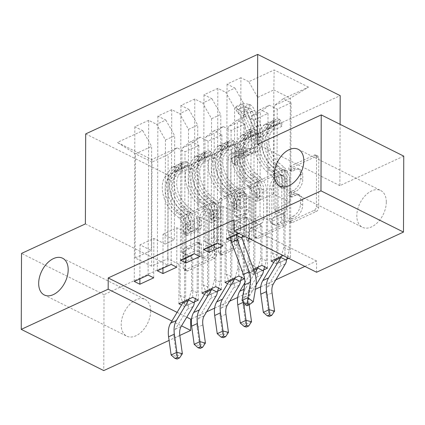 <?xml version="1.0" encoding="UTF-8"?>
<svg xmlns="http://www.w3.org/2000/svg" width="425" height="425" viewBox="0 0 425 425"><rect width="100%" height="100%" fill="white"/><g stroke="black" fill="none" stroke-linecap="round" stroke-linejoin="round"><path stroke-width="0.32" stroke-dasharray="2.12 1.59" d="M290.907 170A2.205 1.387 116.5 0 1 292.501 167.338L316.545 156.225A3.15 1.982 116.5 0 1 317.942 156.166A3.15 1.982 116.5 0 1 318.798 157.941L318.628 207.639A3.15 1.982 116.5 0 1 316.354 211.443L292.31 222.557A2.205 1.387 116.5 0 1 291.327 222.594A2.205 1.387 116.5 0 1 290.732 221.356A2.205 1.387 116.5 0 1 292.32 218.689L295.433 217.255A10.072 6.338 116.5 0 0 302.706 205.073L302.722 200.929A10.072 6.338 116.5 0 0 299.981 195.261A10.072 6.338 116.5 0 0 295.508 195.442L292.395 196.881A2.205 1.387 116.5 0 1 291.417 196.918A2.205 1.387 116.5 0 1 290.817 195.681A2.205 1.387 116.5 0 1 292.411 193.014L295.524 191.574A10.072 6.338 116.5 0 0 302.797 179.393L302.807 175.254A10.072 6.338 116.5 0 0 300.071 169.586A10.072 6.338 116.5 0 0 295.598 169.766L292.485 171.201A2.205 1.387 116.5 0 1 291.507 171.243A2.205 1.387 116.5 0 1 290.907 170M293.202 216.139A10.072 6.338 116.5 0 0 300.475 203.958L300.491 199.814A10.072 6.338 116.5 0 0 297.75 194.151A10.072 6.338 116.5 0 0 293.277 194.326L290.169 195.766A2.205 1.387 116.5 0 1 289.191 195.803A2.205 1.387 116.5 0 1 288.591 194.565A2.205 1.387 116.5 0 1 290.179 191.898L293.293 190.464A10.072 6.338 116.5 0 0 300.565 178.282L300.581 174.138A10.072 6.338 116.5 0 0 297.84 168.47A10.072 6.338 116.5 0 0 293.367 168.651L290.259 170.09A2.205 1.387 116.5 0 1 289.276 170.127A2.205 1.387 116.5 0 1 288.681 168.89A2.205 1.387 116.5 0 1 290.27 166.223L314.314 155.109A3.15 1.982 116.5 0 1 315.711 155.056A3.15 1.982 116.5 0 1 316.567 156.825L316.397 206.523A3.15 1.982 116.5 0 1 314.123 210.333L290.078 221.441A2.205 1.387 116.5 0 1 289.101 221.483A2.205 1.387 116.5 0 1 288.501 220.24A2.205 1.387 116.5 0 1 290.089 217.579L293.202 216.139L295.433 217.255M150.694 310.988A20.527 12.92 116.5 0 1 142.327 331.022A20.527 12.92 116.5 0 1 126.767 336.17A20.527 12.92 116.5 0 1 121.183 324.626A20.527 12.92 116.5 0 1 129.551 304.592A20.527 12.92 116.5 0 1 145.111 299.444A20.527 12.92 116.5 0 1 150.694 310.988M386.325 202.087A20.527 12.92 116.5 0 1 377.958 222.126A20.527 12.92 116.5 0 1 362.397 227.274A20.527 12.92 116.5 0 1 356.814 215.73A20.527 12.92 116.5 0 1 365.181 195.697A20.527 12.92 116.5 0 1 380.747 190.543A20.527 12.92 116.5 0 1 386.325 202.087M187.818 235.147A3.15 1.982 116.5 0 1 186.421 235.206A3.15 1.982 116.5 0 1 185.566 233.431L185.613 219.491A3.15 1.982 116.5 0 1 187.887 215.682L214.593 203.341A3.15 1.982 116.5 0 1 215.99 203.288A3.15 1.982 116.5 0 1 216.846 205.057L216.676 254.756A3.15 1.982 116.5 0 1 214.402 258.559L187.696 270.9A3.15 1.982 116.5 0 1 186.299 270.959A3.15 1.982 116.5 0 1 185.443 269.19L185.502 252.344A3.15 1.982 116.5 0 1 187.776 248.54L199.203 243.259A3.15 1.982 116.5 0 1 200.6 243.201A3.15 1.982 116.5 0 1 201.455 244.97L201.429 253.327A8.42 5.302 116.5 0 0 203.718 258.06A8.42 5.302 116.5 0 0 210.104 255.946A8.42 5.302 116.5 0 0 213.536 247.727L213.648 215.013A8.42 5.302 116.5 0 0 211.358 210.274A8.42 5.302 116.5 0 0 204.972 212.388A8.42 5.302 116.5 0 0 201.54 220.607L201.524 226.058A3.15 1.982 116.5 0 1 199.251 229.867L187.818 235.147L185.592 234.032A3.15 1.982 116.5 0 1 184.195 234.09A3.15 1.982 116.5 0 1 183.34 232.321L183.387 218.376A3.15 1.982 116.5 0 1 185.661 214.567L212.362 202.226A3.15 1.982 116.5 0 1 213.759 202.173A3.15 1.982 116.5 0 1 214.614 203.942L214.444 253.64A3.15 1.982 116.5 0 1 212.171 257.449L185.465 269.79A3.15 1.982 116.5 0 1 184.067 269.843A3.15 1.982 116.5 0 1 183.212 268.074L183.271 251.233A3.15 1.982 116.5 0 1 185.544 247.424L196.972 242.144A3.15 1.982 116.5 0 1 198.369 242.085A3.15 1.982 116.5 0 1 199.224 243.86L199.197 252.211L201.429 253.327M191.574 318.771L206.619 311.822M214.63 308.12L229.675 301.166M237.687 297.463L255.409 289.271M260.743 286.806L275.788 279.852M304.884 266.406L316.604 260.993L316.567 272.244M179.817 335.442L169.086 340.398M85.382 223.911L167.891 265.131L104.024 294.642L103.758 370.589M167.891 265.131L168.204 175.116L340.202 95.63M403.75 156.124L339.883 185.64L340.101 124.328M255.999 186.963A3.15 1.982 116.5 0 1 258.273 183.154L284.973 170.813A3.15 1.982 116.5 0 1 286.37 170.76A3.15 1.982 116.5 0 1 287.231 172.529L287.056 222.227A3.15 1.982 116.5 0 1 284.782 226.036L258.076 238.377A3.15 1.982 116.5 0 1 256.679 238.43A3.15 1.982 116.5 0 1 255.823 236.661L255.999 186.963L253.768 185.847A3.15 1.982 116.5 0 1 256.041 182.043L282.747 169.702A3.15 1.982 116.5 0 1 284.144 169.644A3.15 1.982 116.5 0 1 285 171.413L284.824 221.112A3.15 1.982 116.5 0 1 282.551 224.921L255.85 237.262A3.15 1.982 116.5 0 1 254.453 237.315A3.15 1.982 116.5 0 1 253.592 235.546L253.768 185.847M249.783 187.08L223.077 199.421A3.15 1.982 116.5 0 0 220.809 203.224L220.633 252.923A3.15 1.982 116.5 0 0 221.489 254.697A3.15 1.982 116.5 0 0 222.886 254.639L234.313 249.358A3.15 1.982 116.5 0 0 236.587 245.549L236.661 225.393A3.15 1.982 116.5 0 1 238.93 221.59L246.511 218.083A3.15 1.982 116.5 0 1 247.908 218.03A3.15 1.982 116.5 0 1 248.768 219.799L248.694 240.784A2.205 1.387 116.5 0 0 249.294 242.022A2.205 1.387 116.5 0 0 250.962 241.469A2.205 1.387 116.5 0 0 251.86 239.317L252.036 188.79A3.15 1.982 116.5 0 0 251.18 187.021A3.15 1.982 116.5 0 0 249.783 187.08L247.552 185.964L220.851 198.305L223.077 199.421M85.696 133.896L168.204 175.116M308.507 87.114L274.168 69.955L248.806 81.68L257.683 97.383L257.322 201.461L273.461 194.002L289.962 202.247L290.328 98.17L308.507 87.114L283.146 98.834L291.061 102.792L277.228 109.183L269.312 105.23L260.089 109.491L268.005 113.443L254.171 119.839L246.256 115.882L237.033 120.147L244.949 124.1L231.115 130.491L223.199 126.538L213.977 130.799L221.893 134.757L208.059 141.148L200.143 137.195L190.921 141.456L198.836 145.408L185.008 151.805L184.466 306.51L181.507 305.033M257.322 201.461L246.059 195.835L245.921 235.216L240.348 232.433L240.89 77.722L248.806 81.68M240.89 77.722L227.056 84.118L234.972 88.071L225.749 92.331L234.632 108.04L234.265 212.117L243.488 207.857L232.225 202.231L232.087 241.607L231.147 241.14M217.292 243.084L217.834 88.379L225.749 92.331M217.834 88.379L204 94.77L211.916 98.728L202.693 102.988L211.576 118.697L211.209 222.769L220.432 218.508L209.169 212.883L209.052 246.893M194.236 253.741L194.778 99.036L202.693 102.988M194.778 99.036L180.944 105.427L188.859 109.384L179.637 113.645L188.519 129.354L188.153 233.426L197.375 229.165L186.113 223.539L185.996 257.55M171.179 264.398L171.721 109.687L179.637 113.645M171.721 109.687L157.887 116.083L165.803 120.036L156.581 124.302L165.463 140.006L165.097 244.083L174.319 239.822L163.062 234.196L162.94 268.202M148.123 275.049L148.665 120.344L156.581 124.302M148.665 120.344L134.831 126.735L142.747 130.693L117.385 142.412L151.725 159.572L177.087 147.847L185.008 151.805M217.611 291.189L207.522 295.853L204.563 294.376M263.723 269.88L253.635 274.545L248.057 271.761L248.195 232.379L236.932 226.753L227.71 231.014L228.076 126.942L237.299 122.676L236.932 226.753M253.512 269.238L248.057 271.761M177.097 312.364L186.745 317.183M316.604 260.993L234.095 219.773M240.348 232.433L238.542 233.267M245.921 235.216L244.12 236.05M242.181 236.943L232.087 241.607M291.061 102.792L290.525 257.497L284.947 254.713L283.14 255.547M290.525 257.497L288.718 258.331M286.779 259.223L276.691 263.888L273.727 262.411M240.667 280.537L230.578 285.202L227.619 283.719M194.554 301.846L184.466 306.51M181.602 252.328L181.964 148.251L191.186 143.99L190.825 248.062L181.602 252.328L192.86 257.954L179.026 264.345L167.769 258.719L151.629 266.178L151.991 162.1L135.49 153.861L151.629 146.402L151.263 250.474L140.006 244.848L139.883 278.858M190.921 141.456L181.964 148.251M200.143 137.195L191.186 143.99M151.629 266.178L135.123 257.933L151.263 250.474M135.123 257.933L135.49 153.861L117.385 142.412M142.747 130.693L151.629 146.402M204.653 241.671L205.02 137.594L214.242 133.333L213.876 237.41L204.653 241.671L215.916 247.297L202.082 253.688L190.825 248.062M213.977 130.799L205.02 137.594M223.199 126.538L214.242 133.333M165.463 140.006L174.686 135.745L174.319 239.822M165.803 120.036L174.686 135.745M237.033 120.147L228.076 126.942M246.256 115.882L237.299 122.676M188.519 129.354L197.742 125.088L197.375 229.165M188.859 109.384L197.742 125.088M250.766 220.363L251.133 116.285L260.355 112.025L259.988 216.097L250.766 220.363L262.028 225.988L248.195 232.379M260.089 109.491L251.133 116.285M269.312 105.23L260.355 112.025M211.576 118.697L220.798 114.437L220.432 218.508M211.916 98.728L220.798 114.437M289.962 202.247L273.822 209.706L274.189 105.628L290.328 98.17L273.822 89.925L273.461 194.002M283.146 98.834L274.189 105.628M234.632 108.04L243.849 103.78L243.488 207.857M234.972 88.071L243.849 103.78M171.891 321.034L181.533 325.853M104.024 294.642L21.516 253.422M167.769 258.719L168.13 154.642L151.991 162.1L151.725 159.572M257.683 97.383L273.822 89.925L274.168 69.955M165.097 244.083L153.839 238.457L140.006 244.848M188.153 233.426L176.89 227.8L163.062 234.196M211.209 222.769L199.947 217.143L186.113 223.539M234.265 212.117L223.003 206.492L209.169 212.883M246.059 195.835L232.225 202.231M284.947 254.713L285.085 215.332L273.822 209.706M285.085 215.332L271.251 221.722L259.988 216.097M238.834 276.022L238.972 236.64L227.71 231.014M238.972 236.64L225.138 243.036L213.876 237.41M177.087 147.847L168.13 154.642M339.883 185.64L257.375 144.42M226.514 238.823L227.056 84.118M271.113 261.104L271.251 221.722M277.228 109.183L276.691 263.888M203.458 249.48L204 94.77M223.003 206.492L222.865 245.868M261.89 265.365L262.028 225.988M254.171 119.839L253.635 274.545M268.005 113.443L267.468 268.154M180.402 260.132L180.944 105.427M199.947 217.143L199.814 256.525M225 282.413L225.138 243.036M231.115 130.491L230.578 285.202M244.949 124.1L244.412 278.805M157.346 270.789L157.887 116.083M176.89 227.8L176.758 267.182M201.944 293.069L202.082 253.688M215.778 286.678L215.916 247.297M208.059 141.148L207.522 295.853M221.893 134.757L221.356 289.462M134.289 281.446L134.831 126.735M153.839 238.457L153.701 277.838M178.888 303.726L179.026 264.345M192.722 297.33L192.86 257.954M198.836 145.408L198.3 300.119M282.471 175.828A2.205 1.387 116.5 0 1 283.448 175.791A2.205 1.387 116.5 0 1 284.049 177.028L283.9 220.655A2.205 1.387 116.5 0 1 282.306 223.322L279.023 224.836A10.072 6.338 116.5 0 1 274.555 225.011A10.072 6.338 116.5 0 1 271.814 219.348L271.92 189.529A10.072 6.338 116.5 0 1 279.193 177.347L282.471 175.828L280.24 174.718A2.205 1.387 116.5 0 1 281.223 174.675A2.205 1.387 116.5 0 1 281.817 175.918L284.049 177.028M280.24 174.718L276.962 176.232A10.072 6.338 116.5 0 0 269.689 188.413L269.583 218.232A10.072 6.338 116.5 0 0 272.324 223.901A10.072 6.338 116.5 0 0 276.797 223.72L280.075 222.206A2.205 1.387 116.5 0 0 281.669 219.539L281.817 175.918M247.552 185.964A3.15 1.982 116.5 0 1 248.949 185.906A3.15 1.982 116.5 0 1 249.81 187.68L249.629 238.207A2.205 1.387 116.5 0 1 248.731 240.353A2.205 1.387 116.5 0 1 247.063 240.911A2.205 1.387 116.5 0 1 246.463 239.668L246.537 218.684A3.15 1.982 116.5 0 0 245.682 216.915A3.15 1.982 116.5 0 0 244.285 216.973L236.704 220.474A3.15 1.982 116.5 0 0 234.43 224.283L234.361 244.439A3.15 1.982 116.5 0 1 232.087 248.242L220.655 253.523A3.15 1.982 116.5 0 1 219.258 253.582A3.15 1.982 116.5 0 1 218.402 251.812L218.577 202.114A3.15 1.982 116.5 0 1 220.851 198.305M236.73 204.478A8.42 5.302 116.5 0 1 240.162 196.26A8.42 5.302 116.5 0 1 246.548 194.151A8.42 5.302 116.5 0 1 248.837 198.884L248.8 210.412A3.15 1.982 116.5 0 1 246.527 214.221L238.946 217.722A3.15 1.982 116.5 0 1 237.548 217.781A3.15 1.982 116.5 0 1 236.693 216.006L236.73 204.478L234.499 203.368A8.42 5.302 116.5 0 1 237.936 195.149A8.42 5.302 116.5 0 1 244.322 193.035A8.42 5.302 116.5 0 1 246.612 197.768L248.837 198.884M234.499 203.368L234.462 214.896A3.15 1.982 116.5 0 0 235.317 216.665A3.15 1.982 116.5 0 0 236.714 216.607L244.295 213.106A3.15 1.982 116.5 0 0 246.569 209.297L246.612 197.768M199.197 252.211A8.42 5.302 116.5 0 0 201.487 256.944A8.42 5.302 116.5 0 0 207.873 254.835A8.42 5.302 116.5 0 0 211.305 246.617L211.416 213.897A8.42 5.302 116.5 0 0 209.127 209.158A8.42 5.302 116.5 0 0 202.746 211.273A8.42 5.302 116.5 0 0 199.309 219.491L199.293 224.947A3.15 1.982 116.5 0 1 197.019 228.751L185.592 234.032M236.125 106.51L236.114 110.171L238.266 113.464L238.282 109.804L236.125 106.51L243.042 103.317L249.81 104.481L249.794 108.136A4.33 2.646 -114.8 0 1 252.195 111.052L258.134 125.529A20.368 12.442 -114.8 0 1 254.803 147.9A20.368 12.442 -114.8 0 1 250.001 148.516L245.618 150.54L241.076 149.871A11.709 7.151 65.2 0 0 238.313 150.227A11.709 7.151 65.2 0 0 235.089 156.788L235.073 161.346A1.923 1.211 116.5 0 1 233.681 163.673A1.923 1.211 116.5 0 1 232.831 163.71A1.923 1.211 116.5 0 1 232.305 162.626L232.321 158.063A11.709 7.151 -114.8 0 1 235.551 151.502A11.709 7.151 -114.8 0 1 238.308 151.151L242.85 151.821L238.473 153.845L233.931 153.175A11.709 7.151 65.2 0 0 231.168 153.526A11.709 7.151 65.2 0 0 227.938 160.087L227.694 230.472L230.254 237.092M238.282 109.804A8.5 5.19 -114.8 0 1 243.1 115.584L249.034 130.061A24.538 14.987 -114.8 0 1 245.023 157.016A24.538 14.987 -114.8 0 1 239.238 157.755L243.621 155.731L239.073 155.061A7.538 4.606 65.2 0 0 237.299 155.29A7.538 4.606 65.2 0 0 235.222 159.513L235.206 164.071A1.923 1.211 -63.5 0 0 235.726 165.155A1.923 1.211 -63.5 0 0 236.582 165.123A1.923 1.211 -63.5 0 0 237.968 162.796L237.984 158.233A7.538 4.606 -114.8 0 1 240.067 154.009A7.538 4.606 -114.8 0 1 241.841 153.781L246.383 154.456L250.766 152.432L246.224 151.757A7.538 4.606 65.2 0 0 244.444 151.985A7.538 4.606 65.2 0 0 242.367 156.209L242.261 186.368A6.97 4.255 -114.8 0 0 243.668 191.399L244.917 193.609L244.8 227.928L239.222 225.144L239.466 154.764L235.089 156.788M249.81 104.481A8.5 5.19 -114.8 0 1 254.628 110.256L260.562 124.738A24.538 14.987 -114.8 0 1 256.551 151.688A24.538 14.987 -114.8 0 1 250.766 152.432M250.001 148.516L245.459 147.847A11.709 7.151 65.2 0 0 242.696 148.203A11.709 7.151 65.2 0 0 239.466 154.764M238.266 113.464A4.33 2.646 -114.8 0 1 240.667 116.376L246.606 130.857A20.368 12.442 -114.8 0 1 243.275 153.228A20.368 12.442 -114.8 0 1 238.473 153.845M239.238 157.755L234.696 157.085A7.538 4.606 65.2 0 0 232.916 157.314A7.538 4.606 65.2 0 0 230.839 161.537L230.732 191.696A6.97 4.255 65.2 0 0 232.14 196.727L233.389 198.937L233.272 233.256L227.694 230.472M236.114 110.171L243.031 106.973L243.042 103.317M249.794 108.136L243.031 106.973M243.621 155.731A24.538 14.987 65.2 0 0 249.406 154.992A24.538 14.987 65.2 0 0 253.417 128.037L247.477 113.56A8.5 5.19 65.2 0 0 244.333 108.965L243.791 108.046L244.529 107.265L245.73 107.127L247.1 107.684A8.5 5.19 -114.8 0 1 250.245 112.28L256.185 126.762A24.538 14.987 -114.8 0 1 252.174 153.712A24.538 14.987 -114.8 0 1 246.383 154.456M245.618 150.54A20.368 12.442 65.2 0 0 250.421 149.924A20.368 12.442 65.2 0 0 253.752 127.553L247.812 113.077A4.33 2.646 65.2 0 0 247.084 111.733L243.78 111.78L244.317 113.013A4.33 2.646 -114.8 0 1 245.05 114.352L250.984 128.833A20.368 12.442 -114.8 0 1 247.658 151.204A20.368 12.442 -114.8 0 1 242.85 151.821M236.608 234.159L239.222 225.144M233.389 198.937L244.917 193.609M253.284 301.787L247.52 304.449L250.166 288.873A24.055 14.694 65.2 0 0 248.269 273.307L236.422 241.363A3.209 1.96 -114.8 0 1 236.22 240.678L233.272 233.256M244.8 227.928L242.654 235.317M230.573 237.857L236.22 240.678M247.042 305.745L247.52 304.449L242.048 300.379M281.844 122.698L281.833 126.358L279.677 123.064L279.687 119.409L281.844 122.698L274.927 125.896L268.159 124.732L268.148 128.393A4.33 2.646 65.2 0 0 266.433 128.313A4.33 2.646 65.2 0 0 265.737 128.903L259.717 137.408A20.368 12.442 65.2 0 0 267.665 168.428L272.043 166.403L276.574 170.266A11.709 7.151 -114.8 0 1 282.498 183.133L282.482 187.691A1.923 1.211 -63.5 0 0 283.002 188.774A1.923 1.211 -63.5 0 0 283.858 188.742A1.923 1.211 -63.5 0 0 285.244 186.41L285.26 181.852A11.709 7.151 65.2 0 0 279.342 168.985L274.81 165.123L279.193 163.099L283.725 166.961A11.709 7.151 -114.8 0 1 289.643 179.828L289.398 250.208L287.252 257.598M279.687 119.409A8.5 5.19 65.2 0 0 276.207 119.202A8.5 5.19 65.2 0 0 274.848 120.36L268.828 128.865A24.538 14.987 65.2 0 0 278.402 166.233L274.019 168.258L278.55 172.12A7.538 4.606 -114.8 0 1 282.365 180.402L282.349 184.965A1.923 1.211 116.5 0 1 280.957 187.292A1.923 1.211 116.5 0 1 280.102 187.324A1.923 1.211 116.5 0 1 279.581 186.246L279.597 181.682A7.538 4.606 65.2 0 0 275.783 173.4L271.251 169.538L266.873 171.562L271.405 175.424A7.538 4.606 -114.8 0 1 275.214 183.706L275.108 213.865A6.97 4.255 65.2 0 1 273.679 217.478L272.414 218.434L272.292 252.753L277.87 255.537L278.115 185.157L282.498 183.133M268.159 124.732A8.5 5.19 65.2 0 0 264.679 124.525A8.5 5.19 65.2 0 0 263.319 125.688L257.3 134.194A24.538 14.987 65.2 0 0 266.873 171.562M267.665 168.428L272.197 172.29A11.709 7.151 -114.8 0 1 278.115 185.157M279.677 123.064A4.33 2.646 65.2 0 0 277.961 122.984A4.33 2.646 65.2 0 0 277.265 123.574L271.246 132.079A20.368 12.442 65.2 0 0 279.193 163.099M278.402 166.233L282.933 170.096A7.538 4.606 -114.8 0 1 286.742 178.378L286.636 208.537A6.97 4.255 -114.8 0 1 285.202 212.149L283.942 213.106L283.82 247.424L289.398 250.208M281.833 126.358L274.917 129.551L274.927 125.896M268.148 128.393L274.917 129.551M274.019 168.258A24.538 14.987 -114.8 0 1 264.451 130.889L270.47 122.384A8.5 5.19 -114.8 0 1 271.83 121.226A8.5 5.19 -114.8 0 1 273.636 120.944L274.178 121.316L273.44 121.986L270.868 122.219A8.5 5.19 65.2 0 0 269.062 122.501A8.5 5.19 65.2 0 0 267.702 123.659L261.683 132.17A24.538 14.987 65.2 0 0 271.251 169.538M272.043 166.403A20.368 12.442 -114.8 0 1 264.1 135.384L270.119 126.878A4.33 2.646 -114.8 0 1 270.81 126.289A4.33 2.646 -114.8 0 1 270.852 126.267C273.466 125.71 274.391 125.285 273.62 124.993A4.33 2.646 65.2 0 0 273.578 125.008A4.33 2.646 65.2 0 0 272.882 125.598L266.868 134.109A20.368 12.442 65.2 0 0 274.81 165.123M275.049 260.073L280.691 262.894L277.87 255.537M274.178 121.316L274.162 125.051L273.62 124.993L273.636 120.944M283.942 213.106L272.414 218.434M281.207 256.44L283.82 247.424M272.292 252.753L274.858 259.372M280.691 262.894A11.225 6.858 -114.8 0 1 279.655 266.491L267.623 286.514A16.038 9.796 65.2 0 0 266.289 295.587L268.823 313.751L263.346 312.354M274.587 311.089L268.823 313.751L269.445 316.402M258.788 133.354L258.777 137.009L256.62 133.721L256.631 130.061L258.788 133.354L251.871 136.553L245.108 135.389L245.092 139.049A4.33 2.646 65.2 0 0 243.376 138.97A4.33 2.646 65.2 0 0 242.68 139.559L236.661 148.065A20.368 12.442 65.2 0 0 244.609 179.084L248.986 177.06L253.518 180.923A11.709 7.151 -114.8 0 1 259.441 193.784L259.425 198.347A1.923 1.211 -63.5 0 0 259.946 199.431A1.923 1.211 -63.5 0 0 260.801 199.394A1.923 1.211 -63.5 0 0 262.188 197.067L262.204 192.509A11.709 7.151 65.2 0 0 256.286 179.642L251.754 175.78L256.137 173.756L260.668 177.618A11.709 7.151 -114.8 0 1 266.587 190.485L266.342 260.865L264.637 266.735M256.631 130.061A8.5 5.19 65.2 0 0 253.151 129.853A8.5 5.19 65.2 0 0 251.791 131.012L245.772 139.522A24.538 14.987 65.2 0 0 255.345 176.89L250.962 178.914L255.494 182.777A7.538 4.606 -114.8 0 1 259.308 191.059L259.293 195.622A1.923 1.211 116.5 0 1 257.901 197.949A1.923 1.211 116.5 0 1 257.045 197.981A1.923 1.211 116.5 0 1 256.525 196.897L256.541 192.339A7.538 4.606 65.2 0 0 252.732 184.057L248.195 180.195L243.817 182.219L248.349 186.081A7.538 4.606 -114.8 0 1 252.158 194.363L252.057 224.522A6.97 4.255 65.2 0 1 250.623 228.135L249.358 229.091L249.236 263.404L254.814 266.193L255.058 195.808L259.441 193.784M245.108 135.389A8.5 5.19 65.2 0 0 241.623 135.182A8.5 5.19 65.2 0 0 240.263 136.34L234.244 144.851A24.538 14.987 65.2 0 0 243.817 182.219M244.609 179.084L249.14 182.947A11.709 7.151 -114.8 0 1 255.058 195.808M256.62 133.721A4.33 2.646 65.2 0 0 254.904 133.641A4.33 2.646 65.2 0 0 254.208 134.231L248.189 142.736A20.368 12.442 65.2 0 0 256.137 173.756M255.345 176.89L259.877 180.752A7.538 4.606 -114.8 0 1 263.686 189.035L263.585 219.194A6.97 4.255 -114.8 0 1 262.151 222.806L260.886 223.762L260.764 258.081L266.342 260.865M258.777 137.009L251.86 140.208L251.871 136.553M245.092 139.049L251.86 140.208M250.962 178.914A24.538 14.987 -114.8 0 1 241.395 141.546L247.414 133.036A8.5 5.19 -114.8 0 1 248.774 131.877A8.5 5.19 -114.8 0 1 250.58 131.596L251.122 131.973L250.383 132.643L247.812 132.876A8.5 5.19 65.2 0 0 246.006 133.158A8.5 5.19 65.2 0 0 244.646 134.316L238.627 142.821A24.538 14.987 65.2 0 0 248.195 180.195M248.986 177.06A20.368 12.442 -114.8 0 1 241.044 146.041L247.063 137.535A4.33 2.646 -114.8 0 1 247.754 136.946A4.33 2.646 -114.8 0 1 247.796 136.924C250.41 136.361 251.334 135.936 250.564 135.644A4.33 2.646 65.2 0 0 250.522 135.665A4.33 2.646 65.2 0 0 249.831 136.255L243.812 144.76A20.368 12.442 65.2 0 0 251.754 175.78M244.906 282.662L251.786 271.214A3.209 1.96 65.2 0 0 251.993 270.73L257.635 273.551L254.814 266.193M251.122 131.973L251.106 135.708L250.564 135.644L250.58 131.596M260.886 223.762L249.358 229.091M258.15 267.097L260.764 258.081M249.236 263.404L251.993 270.73M257.635 273.551A11.225 6.858 -114.8 0 1 256.599 277.148L244.566 297.165A16.038 9.796 65.2 0 0 243.233 306.244L245.767 324.408L240.29 323.011M256.116 284.877L250.33 294.504A16.038 9.796 65.2 0 0 248.997 303.583L249.162 304.762M251.531 321.746L245.767 324.408L246.388 327.053M243.546 302.372L243.52 302.18A24.055 14.694 -114.8 0 1 245.523 288.564L254.841 273.062M235.732 144.011L235.721 147.666L233.564 144.378L233.58 140.718L235.732 144.011L228.815 147.204L222.052 146.046L222.036 149.701A4.33 2.646 65.2 0 0 220.32 149.621A4.33 2.646 65.2 0 0 219.624 150.211L213.605 158.722A20.368 12.442 65.2 0 0 221.553 189.741L225.93 187.717L230.462 191.579A11.709 7.151 -114.8 0 1 236.385 204.441L236.369 209.004A1.923 1.211 -63.5 0 0 236.89 210.083A1.923 1.211 -63.5 0 0 237.745 210.051A1.923 1.211 -63.5 0 0 239.137 207.724L239.148 203.161A11.709 7.151 65.2 0 0 233.229 190.299L228.698 186.437L233.081 184.413L237.612 188.275A11.709 7.151 -114.8 0 1 243.53 201.137L243.286 271.522L241.581 277.392M233.58 140.718A8.5 5.19 65.2 0 0 230.095 140.51A8.5 5.19 65.2 0 0 228.735 141.668L222.721 150.174A24.538 14.987 65.2 0 0 232.289 187.547L227.906 189.571L232.438 193.433A7.538 4.606 -114.8 0 1 236.252 201.716L236.236 206.274A1.923 1.211 116.5 0 1 234.844 208.601A1.923 1.211 116.5 0 1 233.994 208.638A1.923 1.211 116.5 0 1 233.468 207.554L233.484 202.991A7.538 4.606 65.2 0 0 229.675 194.708L225.144 190.846L220.761 192.87L225.292 196.738A7.538 4.606 -114.8 0 1 229.102 205.02L229.001 235.174A6.97 4.255 65.2 0 1 227.566 238.786L226.302 239.748L226.18 274.061L231.758 276.845L232.002 206.465L236.385 204.441M222.052 146.046A8.5 5.19 65.2 0 0 218.567 145.839A8.5 5.19 65.2 0 0 217.207 146.997L211.193 155.502A24.538 14.987 65.2 0 0 220.761 192.87M221.553 189.741L226.084 193.603A11.709 7.151 -114.8 0 1 232.002 206.465M233.564 144.378A4.33 2.646 65.2 0 0 231.848 144.293A4.33 2.646 65.2 0 0 231.152 144.888L225.133 153.393A20.368 12.442 65.2 0 0 233.081 184.413M232.289 187.547L236.821 191.409A7.538 4.606 -114.8 0 1 240.63 199.692L240.529 229.845A6.97 4.255 -114.8 0 1 239.094 233.458L237.83 234.419L237.708 268.733L243.286 271.522M235.721 147.666L228.804 150.864L228.815 147.204M222.036 149.701L228.804 150.864M227.906 189.571A24.538 14.987 -114.8 0 1 218.338 152.198L224.357 143.692A8.5 5.19 -114.8 0 1 225.718 142.534A8.5 5.19 -114.8 0 1 227.524 142.253L228.066 142.63L227.327 143.299L224.756 143.533A8.5 5.19 65.2 0 0 222.95 143.815A8.5 5.19 65.2 0 0 221.59 144.973L215.571 153.478A24.538 14.987 65.2 0 0 225.144 190.846M225.93 187.717A20.368 12.442 -114.8 0 1 217.988 156.697L224.007 148.187A4.33 2.646 -114.8 0 1 224.697 147.597A4.33 2.646 -114.8 0 1 224.74 147.581C227.354 147.018 228.278 146.593 227.508 146.301A4.33 2.646 65.2 0 0 227.465 146.322A4.33 2.646 65.2 0 0 226.775 146.912L220.756 155.417A20.368 12.442 65.2 0 0 228.698 186.437M228.937 281.382L234.579 284.203L231.758 276.845M228.066 142.63L228.055 146.365L227.508 146.301L227.524 142.253M237.83 234.419L226.302 239.748M235.094 277.753L237.708 268.733M226.18 274.061L228.746 280.686M234.579 284.203A11.225 6.858 -114.8 0 1 233.543 287.805L221.51 307.822A16.038 9.796 65.2 0 0 220.177 316.901L222.711 335.065L217.233 333.668M228.475 332.398L222.711 335.065L223.332 337.71M212.675 154.663L212.665 158.323L210.508 155.029L210.524 151.374L212.675 154.663L205.758 157.861L198.996 156.703L198.98 160.358A4.33 2.646 65.2 0 0 197.264 160.278A4.33 2.646 65.2 0 0 196.568 160.868L190.554 169.373A20.368 12.442 65.2 0 0 198.496 200.393L202.874 198.369L207.411 202.231A11.709 7.151 -114.8 0 1 213.329 215.098L213.313 219.656A1.923 1.211 -63.5 0 0 213.833 220.74A1.923 1.211 -63.5 0 0 214.689 220.708A1.923 1.211 -63.5 0 0 216.081 218.381L216.097 213.817A11.709 7.151 65.2 0 0 210.173 200.956L205.642 197.094L210.024 195.064L214.556 198.932A11.709 7.151 -114.8 0 1 220.474 211.793L220.23 282.173L218.524 288.049M210.524 151.374A8.5 5.19 65.2 0 0 207.039 151.167A8.5 5.19 65.2 0 0 205.679 152.325L199.665 160.831A24.538 14.987 65.2 0 0 209.233 198.199L204.85 200.223L209.382 204.085A7.538 4.606 -114.8 0 1 213.196 212.373L213.18 216.931A1.923 1.211 116.5 0 1 211.788 219.258A1.923 1.211 116.5 0 1 210.938 219.289A1.923 1.211 116.5 0 1 210.412 218.211L210.428 213.648A7.538 4.606 65.2 0 0 206.619 205.365L202.087 201.503L197.705 203.527L202.236 207.389A7.538 4.606 -114.8 0 1 206.051 215.672L205.944 245.831A6.97 4.255 65.2 0 1 204.51 249.443L203.246 250.399L203.129 284.718L208.702 287.502L208.946 217.122L213.329 215.098M198.996 156.703A8.5 5.19 65.2 0 0 195.516 156.496A8.5 5.19 65.2 0 0 194.151 157.654L188.137 166.159A24.538 14.987 65.2 0 0 197.705 203.527M198.496 200.393L203.028 204.255A11.709 7.151 -114.8 0 1 208.946 217.122M210.508 155.029A4.33 2.646 65.2 0 0 208.792 154.95A4.33 2.646 65.2 0 0 208.096 155.539L202.082 164.05A20.368 12.442 65.2 0 0 210.024 195.064M209.233 198.199L213.764 202.061A7.538 4.606 -114.8 0 1 217.573 210.343L217.472 240.502A6.97 4.255 -114.8 0 1 216.038 244.115L214.774 245.071L214.657 279.39L220.23 282.173M212.665 158.323L205.748 161.516L205.758 157.861M198.98 160.358L205.748 161.516M204.85 200.223A24.538 14.987 -114.8 0 1 195.282 162.855L201.301 154.349A8.5 5.19 -114.8 0 1 202.661 153.191A8.5 5.19 -114.8 0 1 204.468 152.91L205.009 153.287L204.271 153.956L201.7 154.185A8.5 5.19 65.2 0 0 199.893 154.466A8.5 5.19 65.2 0 0 198.533 155.63L192.514 164.135A24.538 14.987 65.2 0 0 202.087 201.503M202.874 198.369A20.368 12.442 -114.8 0 1 194.932 167.349L200.951 158.844A4.33 2.646 -114.8 0 1 201.641 158.254A4.33 2.646 -114.8 0 1 201.689 158.233C204.298 157.675 205.222 157.25 204.452 156.958A4.33 2.646 65.2 0 0 204.409 156.974A4.33 2.646 65.2 0 0 203.718 157.563L197.699 166.074A20.368 12.442 65.2 0 0 205.642 197.094M205.881 292.039L211.528 294.86L208.702 287.502M205.009 153.287L204.999 157.016L204.452 156.958L204.468 152.91M214.774 245.071L203.246 250.399M212.038 288.405L214.657 279.39M203.129 284.718L205.689 291.343M211.528 294.86A11.225 6.858 -114.8 0 1 210.487 298.456L198.454 318.479A16.038 9.796 65.2 0 0 197.12 327.553L199.654 345.722L194.177 344.324M205.418 343.055L199.654 345.722L200.276 348.367M189.619 165.32L189.608 168.975L187.452 165.686L187.468 162.026L189.619 165.32L182.702 168.518L175.939 167.354L175.923 171.015A4.33 2.646 65.2 0 0 174.208 170.935A4.33 2.646 65.2 0 0 173.512 171.525L167.498 180.03A20.368 12.442 65.2 0 0 175.44 211.05L179.817 209.026L184.354 212.888A11.709 7.151 -114.8 0 1 190.273 225.755L190.257 230.313A1.923 1.211 -63.5 0 0 190.777 231.397A1.923 1.211 -63.5 0 0 191.633 231.359A1.923 1.211 -63.5 0 0 193.024 229.032L193.04 224.474A11.709 7.151 65.2 0 0 187.117 211.607L182.585 207.745L186.968 205.721L191.5 209.583A11.709 7.151 -114.8 0 1 197.418 222.45L197.173 292.83L195.468 298.701M187.468 162.026A8.5 5.19 65.2 0 0 183.988 161.819A8.5 5.19 65.2 0 0 182.623 162.977L176.609 171.488A24.538 14.987 65.2 0 0 186.177 208.856L181.794 210.88L186.331 214.742A7.538 4.606 -114.8 0 1 190.14 223.024L190.124 227.587A1.923 1.211 116.5 0 1 188.732 229.914A1.923 1.211 116.5 0 1 187.882 229.946A1.923 1.211 116.5 0 1 187.356 228.863L187.372 224.304A7.538 4.606 65.2 0 0 183.563 216.022L179.031 212.16L174.648 214.184L179.18 218.046A7.538 4.606 -114.8 0 1 182.994 226.328L182.888 256.488A6.97 4.255 65.2 0 1 181.454 260.1L180.189 261.056L180.072 295.375L185.645 298.159L185.89 227.779L190.273 225.755M175.939 167.354A8.5 5.19 65.2 0 0 172.46 167.147A8.5 5.19 65.2 0 0 171.094 168.305L165.081 176.816A24.538 14.987 65.2 0 0 174.648 214.184M175.44 211.05L179.972 214.912A11.709 7.151 -114.8 0 1 185.89 227.779M187.452 165.686A4.33 2.646 65.2 0 0 185.736 165.607A4.33 2.646 65.2 0 0 185.04 166.196L179.026 174.702A20.368 12.442 65.2 0 0 186.968 205.721M186.177 208.856L190.708 212.718A7.538 4.606 -114.8 0 1 194.523 221L194.416 251.159A6.97 4.255 -114.8 0 1 192.982 254.772L191.718 255.728L191.601 290.047L197.173 292.83M189.608 168.975L182.692 172.173L182.702 168.518M175.923 171.015L182.692 172.173M181.794 210.88A24.538 14.987 -114.8 0 1 172.226 173.512L178.245 165.006A8.5 5.19 -114.8 0 1 179.605 163.843A8.5 5.19 -114.8 0 1 181.411 163.561L181.953 163.938L181.215 164.608L178.643 164.842A8.5 5.19 65.2 0 0 176.837 165.123A8.5 5.19 65.2 0 0 175.477 166.281L169.458 174.792A24.538 14.987 65.2 0 0 179.031 212.16M179.817 209.026A20.368 12.442 -114.8 0 1 171.875 178.006L177.894 169.501A4.33 2.646 -114.8 0 1 178.585 168.911A4.33 2.646 -114.8 0 1 178.633 168.89C181.241 168.332 182.166 167.902 181.395 167.609A4.33 2.646 65.2 0 0 181.353 167.631A4.33 2.646 65.2 0 0 180.662 168.22L174.643 176.726A20.368 12.442 65.2 0 0 182.585 207.745M182.824 302.696L188.472 305.517L185.645 298.159M181.953 163.938L181.942 167.673L181.395 167.609L181.411 163.561M191.718 255.728L180.189 261.056M188.982 299.062L191.601 290.047M180.072 295.375L182.633 301.994M188.472 305.517A11.225 6.858 -114.8 0 1 187.43 309.113L175.403 329.131A16.038 9.796 65.2 0 0 174.064 338.21L176.598 356.373L171.121 354.976M182.362 353.712L176.598 356.373L177.225 359.019M290.27 166.223L292.501 167.338M290.089 217.579L292.32 218.689M290.179 191.898L292.411 193.014M293.367 168.651L295.598 169.766M300.581 174.138L302.807 175.254M300.565 178.282L302.797 179.393M293.293 190.464L295.524 191.574M290.169 195.766L292.395 196.881M293.277 194.326L295.508 195.442M300.491 199.814L302.722 200.929M300.475 203.958L302.706 205.073M290.078 221.441L292.31 222.557M314.123 210.333L316.354 211.443M316.397 206.523L318.628 207.639M316.567 156.825L318.798 157.941M314.314 155.109L316.545 156.225M290.259 170.09L292.485 171.201M253.592 235.546L255.823 236.661M255.85 237.262L258.076 238.377M282.551 224.921L284.782 226.036M284.824 221.112L287.056 222.227M285 171.413L287.231 172.529M282.747 169.702L284.973 170.813M256.041 182.043L258.273 183.154M281.669 219.539L283.9 220.655M280.075 222.206L282.306 223.322M276.797 223.72L279.023 224.836M269.583 218.232L271.814 219.348M269.689 188.413L271.92 189.529M276.962 176.232L279.193 177.347M218.577 202.114L220.809 203.224M218.402 251.812L220.633 252.923M220.655 253.523L222.886 254.639M232.087 248.242L234.313 249.358M234.361 244.439L236.587 245.549M234.43 224.283L236.661 225.393M236.704 220.474L238.93 221.59M244.285 216.973L246.511 218.083M246.537 218.684L248.768 219.799M246.463 239.668L248.694 240.784M249.629 238.207L251.86 239.317M249.81 187.68L252.036 188.79M246.569 209.297L248.8 210.412M244.295 213.106L246.527 214.221M236.714 216.607L238.946 217.722M234.462 214.896L236.693 216.006M197.019 228.751L199.251 229.867M199.293 224.947L201.524 226.058M199.309 219.491L201.54 220.607M211.416 213.897L213.648 215.013M211.305 246.617L213.536 247.727M199.224 243.86L201.455 244.97M196.972 242.144L199.203 243.259M185.544 247.424L187.776 248.54M183.271 251.233L185.502 252.344M183.212 268.074L185.443 269.19M185.465 269.79L187.696 270.9M212.171 257.449L214.402 258.559M214.444 253.64L216.676 254.756M214.614 203.942L216.846 205.057M212.362 202.226L214.593 203.341M185.661 214.567L187.887 215.682M183.387 218.376L185.613 219.491M183.34 232.321L185.566 233.431M237.968 162.796L235.073 161.346M238.228 109.724L249.64 104.449M249.624 108.104L238.212 113.379M256.185 126.762L260.562 124.738M258.134 125.529L253.752 127.553M237.984 158.233L242.367 156.209M230.732 191.696L242.261 186.368M230.839 161.537L235.222 159.513M232.321 158.063L227.938 160.087M241.841 153.781L246.224 151.757M234.696 157.085L239.073 155.061M245.459 147.847L241.076 149.871M238.308 151.151L233.931 153.175M249.034 130.061L253.417 128.037M250.984 128.833L246.606 130.857M250.245 112.28L254.628 110.256M252.195 111.052L247.812 113.077M243.1 115.584L247.477 113.56M245.05 114.352L240.667 116.376M232.14 196.727L243.668 191.399M242.16 237.012L235.848 239.928M255.93 286.211L250.166 288.873M254.033 270.645L248.269 273.307M242.186 238.696L236.422 241.363M247.084 111.733L247.1 107.684M244.317 113.013L244.333 108.965M235.206 164.071L232.305 162.626M279.581 186.246L282.482 187.691M279.746 119.489L268.329 124.764M268.318 128.419L279.73 123.144M261.683 132.17L257.3 134.194M259.717 137.408L264.1 135.384M279.597 181.682L275.214 183.706M286.636 208.537L275.108 213.865M286.742 178.378L282.365 180.402M285.26 181.852L289.643 179.828M280.452 262.209L286.763 259.293M275.783 173.4L271.405 175.424M282.933 170.096L278.55 172.12M272.197 172.29L276.574 170.266M279.342 168.985L283.725 166.961M268.828 128.865L264.451 130.889M266.868 134.109L271.246 132.079M267.702 123.659L263.319 125.688M265.737 128.903L270.119 126.878M274.848 120.36L270.47 122.384M272.882 125.598L277.265 123.574M285.202 212.149L273.679 217.478M267.623 286.514L273.387 283.847M266.289 295.587L272.053 292.926M279.655 266.491L285.419 263.829M270.852 126.267L270.868 122.219M282.349 184.965L285.244 186.41M256.525 196.897L259.425 198.347M256.689 130.146L245.273 135.416M245.262 139.076L256.673 133.801M238.627 142.821L234.244 144.851M236.661 148.065L241.044 146.041M256.541 192.339L252.158 194.363M263.585 219.194L252.057 224.522M263.686 189.035L259.308 191.059M262.204 192.509L266.587 190.485M257.396 272.861L263.707 269.944M252.732 184.057L248.349 186.081M259.877 180.752L255.494 182.777M249.14 182.947L253.518 180.923M256.286 179.642L260.668 177.618M245.772 139.522L241.395 141.546M243.812 144.76L248.189 142.736M244.646 134.316L240.263 136.34M242.68 139.559L247.063 137.535M251.791 131.012L247.414 133.036M249.831 136.255L254.208 134.231M262.151 222.806L250.623 228.135M251.818 270.077L253.528 269.285M244.566 297.165L250.33 294.504M243.233 306.244L248.997 303.583M243.934 289.303L245.523 288.564M251.786 271.214L253.884 270.242M256.599 277.148L262.363 274.481M247.796 136.924L247.812 132.876M259.293 195.622L262.188 197.067M233.468 207.554L236.369 209.004M233.633 140.797L222.217 146.072M222.206 149.727L233.617 144.458M215.571 153.478L211.193 155.502M213.605 158.722L217.988 156.697M233.484 202.991L229.102 205.02M240.529 229.845L229.001 235.174M240.63 199.692L236.252 201.716M239.148 203.161L243.53 201.137M234.34 283.517L240.651 280.601M229.675 194.708L225.292 196.738M236.821 191.409L232.438 193.433M226.084 193.603L230.462 191.579M233.229 190.299L237.612 188.275M222.721 150.174L218.338 152.198M220.756 155.417L225.133 153.393M221.59 144.973L217.207 146.997M219.624 150.211L224.007 148.187M228.735 141.668L224.357 143.692M226.775 146.912L231.152 144.888M239.094 233.458L227.566 238.786M221.51 307.822L227.274 305.161M220.177 316.901L225.941 314.234M233.543 287.805L239.307 285.138M224.74 147.581L224.756 143.533M236.236 206.274L239.137 207.724M210.412 218.211L213.313 219.656M210.577 151.454L199.166 156.729M199.15 160.384L210.561 155.109M192.514 164.135L188.137 166.159M190.554 169.373L194.932 167.349M210.428 213.648L206.051 215.672M217.472 240.502L205.944 245.831M217.573 210.343L213.196 212.373M216.097 213.817L220.474 211.793M211.283 294.174L217.595 291.258M206.619 205.365L202.236 207.389M213.764 202.061L209.382 204.085M203.028 204.255L207.411 202.231M210.173 200.956L214.556 198.932M199.665 160.831L195.282 162.855M197.699 166.074L202.082 164.05M198.533 155.63L194.151 157.654M196.568 160.868L200.951 158.844M205.679 152.325L201.301 154.349M203.718 157.563L208.096 155.539M216.038 244.115L204.51 249.443M198.454 318.479L204.218 315.812M197.12 327.553L202.884 324.891M210.487 298.456L216.251 295.795M201.689 158.233L201.7 154.185M213.18 216.931L216.081 218.381M187.356 228.863L190.257 230.313M187.521 162.111L176.109 167.381M176.093 171.041L187.505 165.766M169.458 174.792L165.081 176.816M167.498 180.03L171.875 178.006M187.372 224.304L182.994 226.328M194.416 251.159L182.888 256.488M194.523 221L190.14 223.024M193.04 224.474L197.418 222.45M188.227 304.826L194.538 301.909M183.563 216.022L179.18 218.046M190.708 212.718L186.331 214.742M179.972 214.912L184.354 212.888M187.117 211.607L191.5 209.583M176.609 171.488L172.226 173.512M174.643 176.726L179.026 174.702M175.477 166.281L171.094 168.305M173.512 171.525L177.894 169.501M182.623 162.977L178.245 165.006M180.662 168.22L185.04 166.196M192.982 254.772L181.454 260.1M175.403 329.131L181.167 326.469M174.064 338.21L179.828 335.548M187.43 309.113L193.194 306.452M178.633 168.89L178.643 164.842M190.124 227.587L193.024 229.032M44.253 294.95L126.767 336.17M279.889 186.054L362.397 227.274M298.233 149.324L380.747 190.543M62.602 258.225L145.111 299.444M297.84 168.47L300.071 169.586M289.191 195.803L291.417 196.918M297.75 194.151L299.981 195.261M289.101 221.483L291.327 222.594M315.711 155.056L317.942 156.166M289.276 170.127L291.507 171.243M254.453 237.315L256.679 238.43M284.144 169.644L286.37 170.76M281.223 174.675L283.448 175.791M272.324 223.901L274.555 225.011M219.258 253.582L221.489 254.697M245.682 216.915L247.908 218.03M247.063 240.911L249.294 242.022M244.322 193.035L246.548 194.151M235.317 216.665L237.548 217.781M248.949 185.906L251.18 187.021M209.127 209.158L211.358 210.274M201.487 256.944L203.718 258.06M198.369 242.085L200.6 243.201M184.067 269.843L186.299 270.959M213.759 202.173L215.99 203.288M184.195 234.09L186.421 235.206M256.551 151.688L252.174 153.712M254.803 147.9L250.421 149.924M240.067 154.009L244.444 151.985M232.916 157.314L237.299 155.29M238.313 150.227L242.696 148.203M231.168 153.526L235.551 151.502M249.406 154.992L245.023 157.016M247.658 151.204L243.275 153.228M243.78 111.78L243.791 108.046M235.726 165.155L232.831 163.71M280.102 187.324L283.002 188.774M264.679 124.525L269.062 122.501M271.83 121.226L276.207 119.202M266.433 128.313L270.81 126.289M273.578 125.008L277.961 122.984M257.045 197.981L259.946 199.431M241.623 135.182L246.006 133.158M248.774 131.877L253.151 129.853M243.376 138.97L247.754 136.946M250.522 135.665L254.904 133.641M233.994 208.638L236.89 210.083M218.567 145.839L222.95 143.815M225.718 142.534L230.095 140.51M220.32 149.621L224.697 147.597M227.465 146.322L231.848 144.293M210.938 219.289L213.833 220.74M195.516 156.496L199.893 154.466M202.661 153.191L207.039 151.167M197.264 160.278L201.641 158.254M204.409 156.974L208.792 154.95M187.882 229.946L190.777 231.397M172.46 167.147L176.837 165.123M179.605 163.843L183.988 161.819M174.208 170.935L178.585 168.911M181.353 167.631L185.736 165.607"/><path stroke-width="0.64" d="M68.186 269.769A20.527 12.92 116.5 0 1 59.819 289.802A20.527 12.92 116.5 0 1 44.253 294.95A20.527 12.92 116.5 0 1 38.675 283.406A20.527 12.92 116.5 0 1 47.042 263.373A20.527 12.92 116.5 0 1 62.602 258.225A20.527 12.92 116.5 0 1 68.186 269.769M303.817 160.868A20.527 12.92 116.5 0 1 295.449 180.907A20.527 12.92 116.5 0 1 279.889 186.054A20.527 12.92 116.5 0 1 274.306 174.51A20.527 12.92 116.5 0 1 282.673 154.477A20.527 12.92 116.5 0 1 298.233 149.324A20.527 12.92 116.5 0 1 303.817 160.868M186.745 317.183L190.719 319.17L191.574 318.771M206.619 311.822L214.63 308.12M229.675 301.166L237.687 297.463M255.409 289.271L260.743 286.806M275.788 279.852L304.884 266.406M190.719 319.17L190.682 330.422L179.817 335.442M169.086 340.398L103.758 370.589L21.25 329.37L108.173 289.202L171.891 321.034M340.101 124.328L340.202 95.63L257.693 54.411L85.696 133.896L85.382 223.911L21.516 253.422L21.25 329.37M257.693 54.411L257.375 144.42L321.242 114.904L403.75 156.124L403.484 232.071L316.567 272.244L234.058 231.025L320.976 190.852L403.484 232.071M217.611 291.189L221.356 289.462L215.778 286.678L201.944 293.069L204.563 294.376M171.179 264.398L157.346 270.789L162.924 273.572L176.758 267.182L171.179 264.398M263.723 269.88L267.468 268.154L261.89 265.365L253.512 269.238M217.292 243.084L203.458 249.48L209.036 252.264L222.865 245.868L217.292 243.084M234.058 231.025L234.095 219.773L108.21 277.95L177.097 312.364M238.542 233.267L226.514 238.823L231.147 241.14M244.12 236.05L242.181 236.943M288.718 258.331L286.779 259.223M273.727 262.411L271.113 261.104L283.14 255.547M194.236 253.741L180.402 260.132L185.98 262.921L199.814 256.525L194.236 253.741M240.667 280.537L244.412 278.805L238.834 276.022L225 282.413L227.619 283.719M148.123 275.049L134.289 281.446L139.867 284.229L153.701 277.838L148.123 275.049M194.554 301.846L198.3 300.119L192.722 297.33L178.888 303.726L181.507 305.033M181.533 325.853L190.682 330.422M321.242 114.904L320.976 190.852M108.21 277.95L108.173 289.202M209.052 246.893L209.036 252.264M185.996 257.55L185.98 262.921M162.94 268.202L162.924 273.572M139.883 278.858L139.867 284.229M230.254 237.092L230.573 237.857A11.225 6.858 65.2 0 0 231.583 242.478L243.435 274.428A16.038 9.796 -114.8 0 1 244.699 284.803L242.048 300.379L247.812 297.712L253.284 301.787L255.93 286.211A24.055 14.694 65.2 0 0 254.033 270.645L242.186 238.696A3.209 1.96 -114.8 0 1 241.984 238.011L236.337 235.19A11.225 6.858 65.2 0 0 237.347 239.812L249.199 271.761A16.038 9.796 -114.8 0 1 250.463 282.136L247.159 303.052L244.853 304.114L247.042 305.745L249.347 304.677L247.159 303.052M236.337 235.19L236.608 234.159M242.654 235.317L241.984 238.011M249.347 304.677L253.284 301.787M242.048 300.379L244.853 304.114M287.252 257.598L286.455 260.227A11.225 6.858 -114.8 0 1 285.419 263.829L273.387 283.847A16.038 9.796 65.2 0 0 272.053 292.926L274.587 311.089L271.75 315.334L269.562 314.776L267.256 315.844L269.445 316.402L271.75 315.334M267.256 315.844L263.346 312.354L269.11 309.692L266.576 291.529A24.055 14.694 -114.8 0 1 268.579 277.913L280.606 257.89A3.209 1.96 65.2 0 0 280.813 257.407L281.207 256.44M274.858 259.372L275.049 260.073A3.209 1.96 65.2 0 1 274.842 260.557L280.606 257.89M263.346 312.354L260.812 294.19A24.055 14.694 -114.8 0 1 262.815 280.574L274.842 260.557M286.455 260.227L280.813 257.407M269.562 314.776L269.11 309.692L274.587 311.089M264.637 266.735L263.399 270.884A11.225 6.858 -114.8 0 1 262.363 274.481L256.116 284.877M254.841 273.062L257.55 268.547A3.209 1.96 65.2 0 0 257.757 268.063L258.15 267.097M249.162 304.762L251.531 321.746L248.694 325.991L246.505 325.433L244.2 326.496L246.388 327.053L248.694 325.991M244.2 326.496L240.29 323.011L237.756 304.847A24.055 14.694 -114.8 0 1 239.758 291.231L244.906 282.662M240.29 323.011L246.054 320.349L243.546 302.372M263.399 270.884L257.757 268.063M246.505 325.433L246.054 320.349L251.531 321.746M241.581 277.392L240.343 281.541A11.225 6.858 -114.8 0 1 239.307 285.138L227.274 305.161A16.038 9.796 65.2 0 0 225.941 314.234L228.475 332.398L225.638 336.648L223.449 336.085L221.143 337.152L223.332 337.71L225.638 336.648M221.143 337.152L217.233 333.668L222.998 331.001L220.463 312.837A24.055 14.694 -114.8 0 1 222.466 299.221L234.494 279.204A3.209 1.96 65.2 0 0 234.701 278.72L235.094 277.753M228.746 280.686L228.937 281.382A3.209 1.96 65.2 0 1 228.73 281.865L234.494 279.204M217.233 333.668L214.699 315.504A24.055 14.694 -114.8 0 1 216.702 301.888L228.73 281.865M240.343 281.541L234.701 278.72M223.449 336.085L222.998 331.001L228.475 332.398M218.524 288.049L217.292 292.198A11.225 6.858 -114.8 0 1 216.251 295.795L204.218 315.812A16.038 9.796 65.2 0 0 202.884 324.891L205.418 343.055L202.582 347.299L200.393 346.742L198.087 347.809L200.276 348.367L202.582 347.299M198.087 347.809L194.177 344.324L199.941 341.658L197.407 323.494A24.055 14.694 -114.8 0 1 199.41 309.878L211.438 289.855A3.209 1.96 65.2 0 0 211.645 289.377L212.038 288.405M205.689 291.343L205.881 292.039A3.209 1.96 65.2 0 1 205.673 292.522L211.438 289.855M194.177 344.324L191.643 326.156A24.055 14.694 -114.8 0 1 193.646 312.54L205.673 292.522M217.292 292.198L211.645 289.377M200.393 346.742L199.941 341.658L205.418 343.055M195.468 298.701L194.236 302.85A11.225 6.858 -114.8 0 1 193.194 306.452L181.167 326.469A16.038 9.796 65.2 0 0 179.828 335.548L182.362 353.712L179.531 357.956L177.337 357.398L175.031 358.461L177.225 359.019L179.531 357.956M175.031 358.461L171.121 354.976L176.885 352.314L174.351 334.151A24.055 14.694 -114.8 0 1 176.354 320.535L188.381 300.512A3.209 1.96 65.2 0 0 188.588 300.029L188.982 299.062M182.633 301.994L182.824 302.696A3.209 1.96 65.2 0 1 182.617 303.179L188.381 300.512M171.121 354.976L168.587 336.812A24.055 14.694 -114.8 0 1 170.59 323.197L182.617 303.179M194.236 302.85L188.588 300.029M177.337 357.398L176.885 352.314L182.362 353.712M236.587 234.223L230.276 237.139M249.199 271.761L243.435 274.428M250.463 282.136L244.699 284.803M237.347 239.812L231.583 242.478M274.874 259.42L281.185 256.503M260.812 294.19L266.576 291.529M262.815 280.574L268.579 277.913M253.528 269.285L258.129 267.16M237.756 304.847L243.435 302.223M239.758 291.231L243.934 289.303M253.884 270.242L257.55 268.547M228.762 280.734L235.073 277.817M214.699 315.504L220.463 312.837M216.702 301.888L222.466 299.221M205.705 291.385L212.017 288.469M191.643 326.156L197.407 323.494M193.646 312.54L199.41 309.878M182.649 302.042L188.96 299.126M168.587 336.812L174.351 334.151M170.59 323.197L176.354 320.535"/></g></svg>
